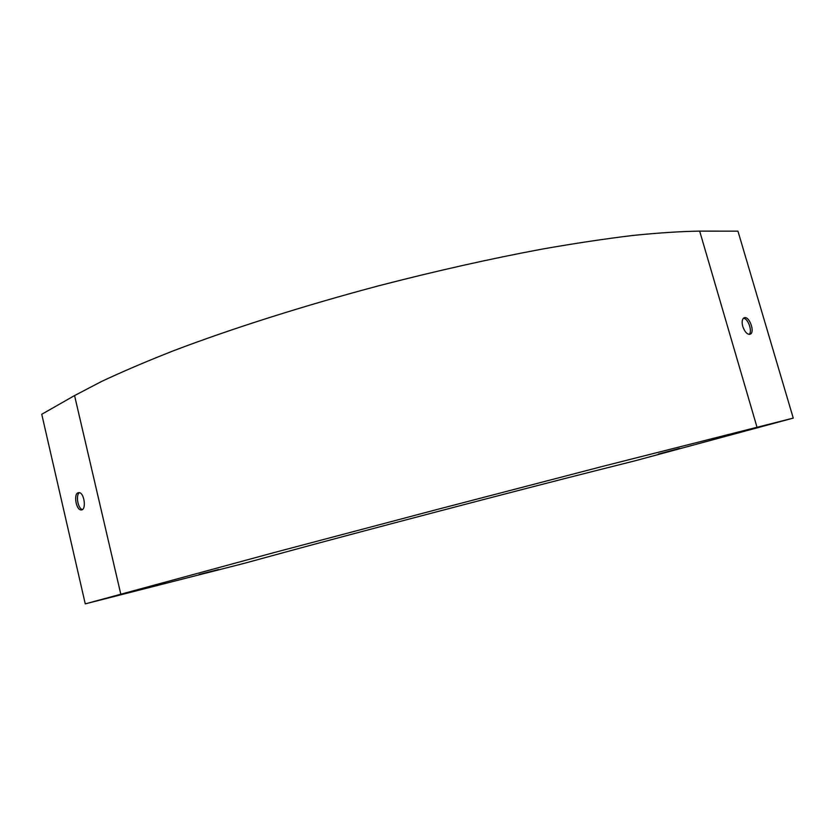 <?xml version="1.0" encoding="UTF-8"?>
<svg xmlns="http://www.w3.org/2000/svg" width="835" height="835" viewBox="0 0 835 835"><rect width="100%" height="100%" fill="white"/><g stroke="black" fill="none" stroke-linecap="round" stroke-linejoin="round"><path stroke-width="1.25" d="M749.089 334.397C752.753 331.537 748.066 318.239 743.411 318.25M793.25 418.105L737.952 231.159L699.678 231.128C680.702 231.41 658.377 232.861 632.721 235.47C605.25 238.789 575.044 243.329 542.124 249.101C490.5 258.735 436.12 270.937 378.965 285.727C303.742 305.714 231.629 328.666 173.92 350.596C146.313 361.44 122.035 371.805 101.087 381.699L74.566 395.571L41.75 414.275L85.264 603.872L244.561 563.249L282.867 552.791C350.888 534.118 526.728 487.984 595.929 470.648L634.809 460.857L793.25 418.105L602.484 466.421L437.613 509.35L273.316 552.78L85.264 603.872M744.695 317.644C749.486 316.695 754.83 331.411 750.634 333.979C747.659 335.065 745.05 332.58 742.785 326.527C741.731 322.446 742.002 319.638 743.609 318.083L744.695 317.644M82.425 509.507C77.916 508.776 75.474 494.988 79.45 492.702M78.031 492.807C73.303 494.383 76.277 510.456 81.214 509.924C86.746 510.258 84.262 492.128 78.845 492.629L78.031 492.807M199.21 574.459L218.613 569.522L199.21 574.459M137.451 590.188L158.66 584.782L137.451 590.188M679.46 448.447L658.418 454.052L679.46 448.447M740.854 431.862L718.246 437.895L740.854 431.862M756.969 427.102L699.678 231.128M120.762 594.029L74.566 395.571M81.893 509.799L81.214 509.924M749.371 334.407L750.634 333.979"/></g></svg>
